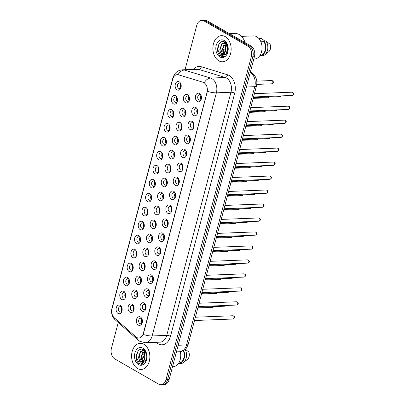 <?xml version="1.0" encoding="UTF-8"?>
<svg xmlns="http://www.w3.org/2000/svg" width="405" height="405" viewBox="0 0 405 405"><rect width="100%" height="100%" fill="white"/><g stroke="black" fill="none" stroke-linecap="round" stroke-linejoin="round"><path stroke-width="0.61" d="M173.421 103.852A4.359 3.043 87.8 0 1 171.634 98.177A4.359 3.043 87.8 0 1 175.552 95.782A4.359 3.043 87.8 0 1 177.415 98.749A4.359 3.043 87.8 0 1 177.491 100.653A4.359 3.043 87.8 0 1 173.421 103.852M177.451 98.952A2.724 1.903 -92.2 0 0 176.322 97.251A2.724 1.903 -92.2 0 0 175.547 97.048A2.724 1.903 -92.2 0 0 173.775 99.286A2.724 1.903 -92.2 0 0 174.99 102.293A2.724 1.903 -92.2 0 0 175.76 102.495A2.724 1.903 -92.2 0 0 177.511 100.45M169.73 117.825A4.359 3.043 87.8 0 1 167.943 112.15A4.359 3.043 87.8 0 1 171.862 109.755A4.359 3.043 87.8 0 1 173.725 112.722A4.359 3.043 87.8 0 1 173.801 114.625A4.359 3.043 87.8 0 1 169.73 117.825M173.76 112.919A2.724 1.903 -92.2 0 0 172.631 111.223A2.724 1.903 -92.2 0 0 171.857 111.021A2.724 1.903 -92.2 0 0 170.08 113.258A2.724 1.903 -92.2 0 0 171.3 116.265A2.724 1.903 -92.2 0 0 172.069 116.463A2.724 1.903 -92.2 0 0 173.821 114.423M166.04 131.797A4.359 3.043 87.8 0 1 164.248 126.122A4.359 3.043 87.8 0 1 168.171 123.727A4.359 3.043 87.8 0 1 170.034 126.694A4.359 3.043 87.8 0 1 170.11 128.598A4.359 3.043 87.8 0 1 166.04 131.797M170.07 126.892A2.724 1.903 -92.2 0 0 168.941 125.196A2.724 1.903 -92.2 0 0 168.166 124.993A2.724 1.903 -92.2 0 0 166.389 127.231A2.724 1.903 -92.2 0 0 167.604 130.238A2.724 1.903 -92.2 0 0 168.379 130.435A2.724 1.903 -92.2 0 0 170.13 128.395M162.344 145.77A4.359 3.043 87.8 0 1 160.557 140.095A4.359 3.043 87.8 0 1 164.481 137.7A4.359 3.043 87.8 0 1 166.344 140.667A4.359 3.043 87.8 0 1 166.42 142.57A4.359 3.043 87.8 0 1 162.344 145.77M166.379 140.864A2.724 1.903 -92.2 0 0 165.245 139.163A2.724 1.903 -92.2 0 0 164.476 138.966A2.724 1.903 -92.2 0 0 162.699 141.203A2.724 1.903 -92.2 0 0 163.914 144.21A2.724 1.903 -92.2 0 0 164.688 144.408A2.724 1.903 -92.2 0 0 166.44 142.368M158.654 159.742A4.359 3.043 87.8 0 1 156.867 154.062A4.359 3.043 87.8 0 1 160.785 151.667A4.359 3.043 87.8 0 1 162.653 154.639A4.359 3.043 87.8 0 1 162.724 156.538A4.359 3.043 87.8 0 1 158.654 159.742M162.689 154.837A2.724 1.903 -92.2 0 0 161.554 153.136A2.724 1.903 -92.2 0 0 160.785 152.938A2.724 1.903 -92.2 0 0 159.008 155.176A2.724 1.903 -92.2 0 0 160.223 158.183A2.724 1.903 -92.2 0 0 160.998 158.38A2.724 1.903 -92.2 0 0 162.744 156.34M154.963 173.715A4.359 3.043 87.8 0 1 153.176 168.035A4.359 3.043 87.8 0 1 157.094 165.64A4.359 3.043 87.8 0 1 158.957 168.612A4.359 3.043 87.8 0 1 159.033 170.51A4.359 3.043 87.8 0 1 154.963 173.715M158.993 168.809A2.724 1.903 -92.2 0 0 157.864 167.108A2.724 1.903 -92.2 0 0 157.089 166.911A2.724 1.903 -92.2 0 0 155.317 169.143A2.724 1.903 -92.2 0 0 156.532 172.155A2.724 1.903 -92.2 0 0 157.302 172.353A2.724 1.903 -92.2 0 0 159.054 170.313M151.273 187.682A4.359 3.043 87.8 0 1 149.485 182.007A4.359 3.043 87.8 0 1 153.404 179.612A4.359 3.043 87.8 0 1 155.267 182.579A4.359 3.043 87.8 0 1 155.343 184.483A4.359 3.043 87.8 0 1 151.273 187.682M155.302 182.782A2.724 1.903 -92.2 0 0 154.173 181.081A2.724 1.903 -92.2 0 0 153.399 180.883A2.724 1.903 -92.2 0 0 151.622 183.116A2.724 1.903 -92.2 0 0 152.842 186.123A2.724 1.903 -92.2 0 0 153.611 186.325A2.724 1.903 -92.2 0 0 155.363 184.28M147.582 201.655A4.359 3.043 87.8 0 1 145.795 195.98A4.359 3.043 87.8 0 1 149.713 193.585A4.359 3.043 87.8 0 1 151.576 196.552A4.359 3.043 87.8 0 1 151.652 198.455A4.359 3.043 87.8 0 1 147.582 201.655M151.612 196.754A2.724 1.903 -92.2 0 0 150.483 195.053A2.724 1.903 -92.2 0 0 149.708 194.856A2.724 1.903 -92.2 0 0 147.931 197.088A2.724 1.903 -92.2 0 0 149.146 200.095A2.724 1.903 -92.2 0 0 149.921 200.298A2.724 1.903 -92.2 0 0 151.673 198.253M143.886 215.627A4.359 3.043 87.8 0 1 142.099 209.952A4.359 3.043 87.8 0 1 146.023 207.557A4.359 3.043 87.8 0 1 147.886 210.524A4.359 3.043 87.8 0 1 147.962 212.428A4.359 3.043 87.8 0 1 143.886 215.627M147.921 210.727A2.724 1.903 -92.2 0 0 146.787 209.026A2.724 1.903 -92.2 0 0 146.018 208.823A2.724 1.903 -92.2 0 0 144.241 211.061A2.724 1.903 -92.2 0 0 145.456 214.068A2.724 1.903 -92.2 0 0 146.23 214.27A2.724 1.903 -92.2 0 0 147.982 212.225M140.196 229.6A4.359 3.043 87.8 0 1 138.409 223.924A4.359 3.043 87.8 0 1 142.327 221.53A4.359 3.043 87.8 0 1 144.195 224.497A4.359 3.043 87.8 0 1 144.266 226.4A4.359 3.043 87.8 0 1 140.196 229.6M144.231 224.694A2.724 1.903 -92.2 0 0 143.097 222.998A2.724 1.903 -92.2 0 0 142.327 222.796A2.724 1.903 -92.2 0 0 140.55 225.033A2.724 1.903 -92.2 0 0 141.765 228.04A2.724 1.903 -92.2 0 0 142.54 228.238A2.724 1.903 -92.2 0 0 144.286 226.198M136.505 243.572A4.359 3.043 87.8 0 1 134.718 237.897A4.359 3.043 87.8 0 1 138.637 235.502A4.359 3.043 87.8 0 1 140.5 238.469A4.359 3.043 87.8 0 1 140.576 240.373A4.359 3.043 87.8 0 1 136.505 243.572M140.54 238.666A2.724 1.903 -92.2 0 0 139.406 236.971A2.724 1.903 -92.2 0 0 138.631 236.768A2.724 1.903 -92.2 0 0 136.86 239.006A2.724 1.903 -92.2 0 0 138.075 242.013A2.724 1.903 -92.2 0 0 138.849 242.21A2.724 1.903 -92.2 0 0 140.596 240.17M132.815 257.545A4.359 3.043 87.8 0 1 131.028 251.869A4.359 3.043 87.8 0 1 134.946 249.475A4.359 3.043 87.8 0 1 136.809 252.442A4.359 3.043 87.8 0 1 136.885 254.345A4.359 3.043 87.8 0 1 132.815 257.545M136.844 252.639A2.724 1.903 -92.2 0 0 135.715 250.938A2.724 1.903 -92.2 0 0 134.941 250.741A2.724 1.903 -92.2 0 0 133.164 252.978A2.724 1.903 -92.2 0 0 134.384 255.985A2.724 1.903 -92.2 0 0 135.154 256.183A2.724 1.903 -92.2 0 0 136.905 254.143M129.124 271.517A4.359 3.043 87.8 0 1 127.337 265.837A4.359 3.043 87.8 0 1 131.255 263.442A4.359 3.043 87.8 0 1 133.118 266.414A4.359 3.043 87.8 0 1 133.194 268.312A4.359 3.043 87.8 0 1 129.124 271.517M133.154 266.611A2.724 1.903 -92.2 0 0 132.025 264.91A2.724 1.903 -92.2 0 0 131.25 264.713A2.724 1.903 -92.2 0 0 129.473 266.951A2.724 1.903 -92.2 0 0 130.688 269.958A2.724 1.903 -92.2 0 0 131.463 270.155A2.724 1.903 -92.2 0 0 133.215 268.115M125.428 285.49A4.359 3.043 87.8 0 1 123.641 279.809A4.359 3.043 87.8 0 1 127.565 277.415A4.359 3.043 87.8 0 1 129.428 280.387A4.359 3.043 87.8 0 1 129.504 282.285A4.359 3.043 87.8 0 1 125.428 285.49M129.463 280.584A2.724 1.903 -92.2 0 0 128.334 278.883A2.724 1.903 -92.2 0 0 127.56 278.686A2.724 1.903 -92.2 0 0 125.783 280.918A2.724 1.903 -92.2 0 0 126.998 283.93A2.724 1.903 -92.2 0 0 127.772 284.128A2.724 1.903 -92.2 0 0 129.524 282.088M121.738 299.457A4.359 3.043 87.8 0 1 119.951 293.782A4.359 3.043 87.8 0 1 123.869 291.387A4.359 3.043 87.8 0 1 125.737 294.354A4.359 3.043 87.8 0 1 125.808 296.257A4.359 3.043 87.8 0 1 121.738 299.457M125.773 294.557A2.724 1.903 -92.2 0 0 124.639 292.856A2.724 1.903 -92.2 0 0 123.869 292.658A2.724 1.903 -92.2 0 0 122.092 294.891A2.724 1.903 -92.2 0 0 123.307 297.898A2.724 1.903 -92.2 0 0 124.082 298.1A2.724 1.903 -92.2 0 0 125.828 296.055M118.047 313.429A4.359 3.043 87.8 0 1 116.26 307.754A4.359 3.043 87.8 0 1 120.179 305.36A4.359 3.043 87.8 0 1 122.047 308.326A4.359 3.043 87.8 0 1 122.118 310.23A4.359 3.043 87.8 0 1 118.047 313.429M122.082 308.529A2.724 1.903 -92.2 0 0 120.948 306.828A2.724 1.903 -92.2 0 0 120.174 306.631A2.724 1.903 -92.2 0 0 118.402 308.863A2.724 1.903 -92.2 0 0 119.617 311.87A2.724 1.903 -92.2 0 0 120.391 312.073A2.724 1.903 -92.2 0 0 122.138 310.027M177.112 89.88A4.359 3.043 87.8 0 1 175.325 84.205A4.359 3.043 87.8 0 1 179.243 81.81A4.359 3.043 87.8 0 1 181.111 84.777A4.359 3.043 87.8 0 1 181.182 86.68A4.359 3.043 87.8 0 1 177.112 89.88M181.146 84.979A2.724 1.903 -92.2 0 0 180.012 83.278A2.724 1.903 -92.2 0 0 179.238 83.081A2.724 1.903 -92.2 0 0 177.466 85.313A2.724 1.903 -92.2 0 0 178.681 88.32A2.724 1.903 -92.2 0 0 179.456 88.523A2.724 1.903 -92.2 0 0 181.202 86.478M181.703 116.665A4.359 3.043 87.8 0 1 179.916 110.99A4.359 3.043 87.8 0 1 183.835 108.596A4.359 3.043 87.8 0 1 185.703 111.562A4.359 3.043 87.8 0 1 185.773 113.466A4.359 3.043 87.8 0 1 181.703 116.665M185.738 111.76A2.724 1.903 -92.2 0 0 184.604 110.064A2.724 1.903 -92.2 0 0 183.835 109.861A2.724 1.903 -92.2 0 0 182.058 112.099A2.724 1.903 -92.2 0 0 183.273 115.106A2.724 1.903 -92.2 0 0 184.047 115.303A2.724 1.903 -92.2 0 0 185.794 113.263M178.013 130.638A4.359 3.043 87.8 0 1 176.226 124.963A4.359 3.043 87.8 0 1 180.144 122.568A4.359 3.043 87.8 0 1 182.007 125.535A4.359 3.043 87.8 0 1 182.083 127.438A4.359 3.043 87.8 0 1 178.013 130.638M182.048 125.732A2.724 1.903 -92.2 0 0 180.913 124.031A2.724 1.903 -92.2 0 0 180.139 123.834A2.724 1.903 -92.2 0 0 178.367 126.071A2.724 1.903 -92.2 0 0 179.582 129.079A2.724 1.903 -92.2 0 0 180.357 129.276A2.724 1.903 -92.2 0 0 182.103 127.236M174.322 144.61A4.359 3.043 87.8 0 1 172.535 138.93A4.359 3.043 87.8 0 1 176.453 136.536A4.359 3.043 87.8 0 1 178.316 139.507A4.359 3.043 87.8 0 1 178.392 141.406A4.359 3.043 87.8 0 1 174.322 144.61M178.352 139.705A2.724 1.903 -92.2 0 0 177.223 138.004A2.724 1.903 -92.2 0 0 176.448 137.806A2.724 1.903 -92.2 0 0 174.671 140.044A2.724 1.903 -92.2 0 0 175.891 143.051A2.724 1.903 -92.2 0 0 176.661 143.248A2.724 1.903 -92.2 0 0 178.413 141.208M170.632 158.583A4.359 3.043 87.8 0 1 168.844 152.903A4.359 3.043 87.8 0 1 172.763 150.508A4.359 3.043 87.8 0 1 174.626 153.48A4.359 3.043 87.8 0 1 174.702 155.378A4.359 3.043 87.8 0 1 170.632 158.583M174.661 153.677A2.724 1.903 -92.2 0 0 173.532 151.976A2.724 1.903 -92.2 0 0 172.758 151.779A2.724 1.903 -92.2 0 0 170.981 154.011A2.724 1.903 -92.2 0 0 172.196 157.024A2.724 1.903 -92.2 0 0 172.97 157.221A2.724 1.903 -92.2 0 0 174.722 155.181M166.936 172.55A4.359 3.043 87.8 0 1 165.149 166.875A4.359 3.043 87.8 0 1 169.072 164.481A4.359 3.043 87.8 0 1 170.935 167.447A4.359 3.043 87.8 0 1 171.011 169.351A4.359 3.043 87.8 0 1 166.936 172.55M170.971 167.65A2.724 1.903 -92.2 0 0 169.842 165.949A2.724 1.903 -92.2 0 0 169.067 165.751A2.724 1.903 -92.2 0 0 167.29 167.984A2.724 1.903 -92.2 0 0 168.505 170.991A2.724 1.903 -92.2 0 0 169.28 171.194A2.724 1.903 -92.2 0 0 171.031 169.148M163.245 186.523A4.359 3.043 87.8 0 1 161.458 180.848A4.359 3.043 87.8 0 1 165.377 178.453A4.359 3.043 87.8 0 1 167.245 181.42A4.359 3.043 87.8 0 1 167.316 183.323A4.359 3.043 87.8 0 1 163.245 186.523M167.28 181.622A2.724 1.903 -92.2 0 0 166.146 179.921A2.724 1.903 -92.2 0 0 165.377 179.724A2.724 1.903 -92.2 0 0 163.6 181.956A2.724 1.903 -92.2 0 0 164.815 184.964A2.724 1.903 -92.2 0 0 165.589 185.166A2.724 1.903 -92.2 0 0 167.336 183.121M159.555 200.495A4.359 3.043 87.8 0 1 157.768 194.82A4.359 3.043 87.8 0 1 161.686 192.426A4.359 3.043 87.8 0 1 163.554 195.392A4.359 3.043 87.8 0 1 163.625 197.296A4.359 3.043 87.8 0 1 159.555 200.495M163.59 195.595A2.724 1.903 -92.2 0 0 162.456 193.894A2.724 1.903 -92.2 0 0 161.681 193.691A2.724 1.903 -92.2 0 0 159.909 195.929A2.724 1.903 -92.2 0 0 161.124 198.936A2.724 1.903 -92.2 0 0 161.899 199.138A2.724 1.903 -92.2 0 0 163.645 197.093M155.864 214.468A4.359 3.043 87.8 0 1 154.077 208.793A4.359 3.043 87.8 0 1 157.996 206.398A4.359 3.043 87.8 0 1 159.859 209.365A4.359 3.043 87.8 0 1 159.935 211.268A4.359 3.043 87.8 0 1 155.864 214.468M159.894 209.562A2.724 1.903 -92.2 0 0 158.765 207.866A2.724 1.903 -92.2 0 0 157.99 207.664A2.724 1.903 -92.2 0 0 156.219 209.901A2.724 1.903 -92.2 0 0 157.434 212.909A2.724 1.903 -92.2 0 0 158.203 213.106A2.724 1.903 -92.2 0 0 159.955 211.066M152.174 228.44A4.359 3.043 87.8 0 1 150.387 222.765A4.359 3.043 87.8 0 1 154.305 220.371A4.359 3.043 87.8 0 1 156.168 223.337A4.359 3.043 87.8 0 1 156.244 225.241A4.359 3.043 87.8 0 1 152.174 228.44M156.203 223.535A2.724 1.903 -92.2 0 0 155.075 221.839A2.724 1.903 -92.2 0 0 154.3 221.636A2.724 1.903 -92.2 0 0 152.523 223.874A2.724 1.903 -92.2 0 0 153.743 226.881A2.724 1.903 -92.2 0 0 154.513 227.078A2.724 1.903 -92.2 0 0 156.264 225.038M148.478 242.413A4.359 3.043 87.8 0 1 146.691 236.738A4.359 3.043 87.8 0 1 150.614 234.343A4.359 3.043 87.8 0 1 152.477 237.31A4.359 3.043 87.8 0 1 152.553 239.213A4.359 3.043 87.8 0 1 148.478 242.413M152.513 237.507A2.724 1.903 -92.2 0 0 151.384 235.806A2.724 1.903 -92.2 0 0 150.609 235.609A2.724 1.903 -92.2 0 0 148.832 237.846A2.724 1.903 -92.2 0 0 150.047 240.853A2.724 1.903 -92.2 0 0 150.822 241.051A2.724 1.903 -92.2 0 0 152.574 239.011M144.787 256.385A4.359 3.043 87.8 0 1 143 250.705A4.359 3.043 87.8 0 1 146.919 248.311A4.359 3.043 87.8 0 1 148.787 251.282A4.359 3.043 87.8 0 1 148.863 253.181A4.359 3.043 87.8 0 1 144.787 256.385M148.822 251.48A2.724 1.903 -92.2 0 0 147.688 249.779A2.724 1.903 -92.2 0 0 146.919 249.581A2.724 1.903 -92.2 0 0 145.142 251.819A2.724 1.903 -92.2 0 0 146.357 254.826A2.724 1.903 -92.2 0 0 147.131 255.023A2.724 1.903 -92.2 0 0 148.878 252.983M141.097 270.358A4.359 3.043 87.8 0 1 139.31 264.678A4.359 3.043 87.8 0 1 143.228 262.283A4.359 3.043 87.8 0 1 145.096 265.255A4.359 3.043 87.8 0 1 145.167 267.153A4.359 3.043 87.8 0 1 141.097 270.358M145.132 265.452A2.724 1.903 -92.2 0 0 143.998 263.751A2.724 1.903 -92.2 0 0 143.223 263.554A2.724 1.903 -92.2 0 0 141.451 265.786A2.724 1.903 -92.2 0 0 142.666 268.798A2.724 1.903 -92.2 0 0 143.441 268.996A2.724 1.903 -92.2 0 0 145.187 266.956M137.406 284.325A4.359 3.043 87.8 0 1 135.619 278.65A4.359 3.043 87.8 0 1 139.538 276.256A4.359 3.043 87.8 0 1 141.401 279.222A4.359 3.043 87.8 0 1 141.477 281.126A4.359 3.043 87.8 0 1 137.406 284.325M141.436 279.425A2.724 1.903 -92.2 0 0 140.307 277.724A2.724 1.903 -92.2 0 0 139.533 277.526A2.724 1.903 -92.2 0 0 137.761 279.759A2.724 1.903 -92.2 0 0 138.976 282.766A2.724 1.903 -92.2 0 0 139.745 282.968A2.724 1.903 -92.2 0 0 141.497 280.923M133.716 298.298A4.359 3.043 87.8 0 1 131.929 292.623A4.359 3.043 87.8 0 1 135.847 290.228A4.359 3.043 87.8 0 1 137.71 293.195A4.359 3.043 87.8 0 1 137.786 295.098A4.359 3.043 87.8 0 1 133.716 298.298M137.746 293.397A2.724 1.903 -92.2 0 0 136.617 291.696A2.724 1.903 -92.2 0 0 135.842 291.499A2.724 1.903 -92.2 0 0 134.065 293.731A2.724 1.903 -92.2 0 0 135.285 296.738A2.724 1.903 -92.2 0 0 136.055 296.941A2.724 1.903 -92.2 0 0 137.806 294.896M130.025 312.27A4.359 3.043 87.8 0 1 128.238 306.595A4.359 3.043 87.8 0 1 132.157 304.201A4.359 3.043 87.8 0 1 134.02 307.167A4.359 3.043 87.8 0 1 134.095 309.071A4.359 3.043 87.8 0 1 130.025 312.27M134.055 307.37A2.724 1.903 -92.2 0 0 132.926 305.669A2.724 1.903 -92.2 0 0 132.151 305.466A2.724 1.903 -92.2 0 0 130.375 307.704A2.724 1.903 -92.2 0 0 131.59 310.711A2.724 1.903 -92.2 0 0 132.364 310.913A2.724 1.903 -92.2 0 0 134.116 308.868M185.394 102.693A4.359 3.043 87.8 0 1 183.607 97.018A4.359 3.043 87.8 0 1 187.53 94.623A4.359 3.043 87.8 0 1 189.393 97.59A4.359 3.043 87.8 0 1 189.469 99.493A4.359 3.043 87.8 0 1 185.394 102.693M189.429 97.787A2.724 1.903 -92.2 0 0 188.295 96.091A2.724 1.903 -92.2 0 0 187.525 95.889A2.724 1.903 -92.2 0 0 185.748 98.126A2.724 1.903 -92.2 0 0 186.963 101.134A2.724 1.903 -92.2 0 0 187.738 101.331A2.724 1.903 -92.2 0 0 189.489 99.291M193.681 115.506A4.359 3.043 87.8 0 1 191.894 109.831A4.359 3.043 87.8 0 1 195.812 107.436A4.359 3.043 87.8 0 1 197.675 110.403A4.359 3.043 87.8 0 1 197.751 112.306A4.359 3.043 87.8 0 1 193.681 115.506M197.711 110.6A2.724 1.903 -92.2 0 0 196.582 108.899A2.724 1.903 -92.2 0 0 195.807 108.702A2.724 1.903 -92.2 0 0 194.03 110.94A2.724 1.903 -92.2 0 0 195.25 113.947A2.724 1.903 -92.2 0 0 196.02 114.144A2.724 1.903 -92.2 0 0 197.772 112.104M189.991 129.478A4.359 3.043 87.8 0 1 188.198 123.798A4.359 3.043 87.8 0 1 192.122 121.404A4.359 3.043 87.8 0 1 193.985 124.376A4.359 3.043 87.8 0 1 194.061 126.274A4.359 3.043 87.8 0 1 189.991 129.478M194.02 124.573A2.724 1.903 -92.2 0 0 192.891 122.872A2.724 1.903 -92.2 0 0 192.117 122.674A2.724 1.903 -92.2 0 0 190.34 124.912A2.724 1.903 -92.2 0 0 191.555 127.919A2.724 1.903 -92.2 0 0 192.329 128.117A2.724 1.903 -92.2 0 0 194.081 126.076M186.295 143.451A4.359 3.043 87.8 0 1 184.508 137.771A4.359 3.043 87.8 0 1 188.431 135.376A4.359 3.043 87.8 0 1 190.294 138.348A4.359 3.043 87.8 0 1 190.37 140.246A4.359 3.043 87.8 0 1 186.295 143.451M190.33 138.545A2.724 1.903 -92.2 0 0 189.196 136.844A2.724 1.903 -92.2 0 0 188.426 136.647A2.724 1.903 -92.2 0 0 186.649 138.88A2.724 1.903 -92.2 0 0 187.864 141.892A2.724 1.903 -92.2 0 0 188.639 142.089A2.724 1.903 -92.2 0 0 190.385 140.049M182.604 157.418A4.359 3.043 87.8 0 1 180.817 151.743A4.359 3.043 87.8 0 1 184.736 149.349A4.359 3.043 87.8 0 1 186.604 152.315A4.359 3.043 87.8 0 1 186.675 154.219A4.359 3.043 87.8 0 1 182.604 157.418M186.639 152.518A2.724 1.903 -92.2 0 0 185.505 150.817A2.724 1.903 -92.2 0 0 184.736 150.619A2.724 1.903 -92.2 0 0 182.959 152.852A2.724 1.903 -92.2 0 0 184.174 155.859A2.724 1.903 -92.2 0 0 184.948 156.062A2.724 1.903 -92.2 0 0 186.695 154.016M178.914 171.391A4.359 3.043 87.8 0 1 177.127 165.716A4.359 3.043 87.8 0 1 181.045 163.321A4.359 3.043 87.8 0 1 182.908 166.288A4.359 3.043 87.8 0 1 182.984 168.191A4.359 3.043 87.8 0 1 178.914 171.391M182.944 166.49A2.724 1.903 -92.2 0 0 181.815 164.789A2.724 1.903 -92.2 0 0 181.04 164.592A2.724 1.903 -92.2 0 0 179.268 166.825A2.724 1.903 -92.2 0 0 180.483 169.832A2.724 1.903 -92.2 0 0 181.253 170.034A2.724 1.903 -92.2 0 0 183.004 167.989M175.223 185.363A4.359 3.043 87.8 0 1 173.436 179.688A4.359 3.043 87.8 0 1 177.355 177.294A4.359 3.043 87.8 0 1 179.218 180.26A4.359 3.043 87.8 0 1 179.293 182.164A4.359 3.043 87.8 0 1 175.223 185.363M179.253 180.463A2.724 1.903 -92.2 0 0 178.124 178.762A2.724 1.903 -92.2 0 0 177.349 178.559A2.724 1.903 -92.2 0 0 175.573 180.797A2.724 1.903 -92.2 0 0 176.793 183.804A2.724 1.903 -92.2 0 0 177.562 184.007A2.724 1.903 -92.2 0 0 179.314 181.961M171.533 199.336A4.359 3.043 87.8 0 1 169.746 193.661A4.359 3.043 87.8 0 1 173.664 191.266A4.359 3.043 87.8 0 1 175.527 194.233A4.359 3.043 87.8 0 1 175.603 196.136A4.359 3.043 87.8 0 1 171.533 199.336M175.562 194.43A2.724 1.903 -92.2 0 0 174.433 192.734A2.724 1.903 -92.2 0 0 173.659 192.532A2.724 1.903 -92.2 0 0 171.882 194.77A2.724 1.903 -92.2 0 0 173.097 197.777A2.724 1.903 -92.2 0 0 173.872 197.979A2.724 1.903 -92.2 0 0 175.623 195.934M167.837 213.308A4.359 3.043 87.8 0 1 166.05 207.633A4.359 3.043 87.8 0 1 169.973 205.239A4.359 3.043 87.8 0 1 171.836 208.205A4.359 3.043 87.8 0 1 171.912 210.109A4.359 3.043 87.8 0 1 167.837 213.308M171.872 208.403A2.724 1.903 -92.2 0 0 170.738 206.707A2.724 1.903 -92.2 0 0 169.968 206.504A2.724 1.903 -92.2 0 0 168.191 208.742A2.724 1.903 -92.2 0 0 169.406 211.749A2.724 1.903 -92.2 0 0 170.181 211.947A2.724 1.903 -92.2 0 0 171.933 209.906M164.147 227.281A4.359 3.043 87.8 0 1 162.359 221.606A4.359 3.043 87.8 0 1 166.278 219.211A4.359 3.043 87.8 0 1 168.146 222.178A4.359 3.043 87.8 0 1 168.217 224.081A4.359 3.043 87.8 0 1 164.147 227.281M168.181 222.375A2.724 1.903 -92.2 0 0 167.047 220.674A2.724 1.903 -92.2 0 0 166.278 220.477A2.724 1.903 -92.2 0 0 164.501 222.715A2.724 1.903 -92.2 0 0 165.716 225.722A2.724 1.903 -92.2 0 0 166.49 225.919A2.724 1.903 -92.2 0 0 168.237 223.879M160.456 241.253A4.359 3.043 87.8 0 1 158.669 235.573A4.359 3.043 87.8 0 1 162.587 233.184A4.359 3.043 87.8 0 1 164.45 236.15A4.359 3.043 87.8 0 1 164.526 238.049A4.359 3.043 87.8 0 1 160.456 241.253M164.491 236.348A2.724 1.903 -92.2 0 0 163.357 234.647A2.724 1.903 -92.2 0 0 162.582 234.449A2.724 1.903 -92.2 0 0 160.81 236.687A2.724 1.903 -92.2 0 0 162.025 239.694A2.724 1.903 -92.2 0 0 162.8 239.892A2.724 1.903 -92.2 0 0 164.546 237.851M156.765 255.226A4.359 3.043 87.8 0 1 154.978 249.546A4.359 3.043 87.8 0 1 158.897 247.151A4.359 3.043 87.8 0 1 160.76 250.123A4.359 3.043 87.8 0 1 160.836 252.021A4.359 3.043 87.8 0 1 156.765 255.226M160.795 250.32A2.724 1.903 -92.2 0 0 159.666 248.619A2.724 1.903 -92.2 0 0 158.892 248.422A2.724 1.903 -92.2 0 0 157.115 250.654A2.724 1.903 -92.2 0 0 158.335 253.667A2.724 1.903 -92.2 0 0 159.104 253.864A2.724 1.903 -92.2 0 0 160.856 251.824M153.075 269.193A4.359 3.043 87.8 0 1 151.288 263.518A4.359 3.043 87.8 0 1 155.206 261.124A4.359 3.043 87.8 0 1 157.069 264.09A4.359 3.043 87.8 0 1 157.145 265.994A4.359 3.043 87.8 0 1 153.075 269.193M157.105 264.293A2.724 1.903 -92.2 0 0 155.976 262.592A2.724 1.903 -92.2 0 0 155.201 262.394A2.724 1.903 -92.2 0 0 153.424 264.627A2.724 1.903 -92.2 0 0 154.639 267.634A2.724 1.903 -92.2 0 0 155.414 267.837A2.724 1.903 -92.2 0 0 157.165 265.791M149.379 283.166A4.359 3.043 87.8 0 1 147.592 277.491A4.359 3.043 87.8 0 1 151.516 275.096A4.359 3.043 87.8 0 1 153.379 278.063A4.359 3.043 87.8 0 1 153.454 279.966A4.359 3.043 87.8 0 1 149.379 283.166M153.414 278.265A2.724 1.903 -92.2 0 0 152.28 276.564A2.724 1.903 -92.2 0 0 151.51 276.367A2.724 1.903 -92.2 0 0 149.734 278.6A2.724 1.903 -92.2 0 0 150.949 281.607A2.724 1.903 -92.2 0 0 151.723 281.809A2.724 1.903 -92.2 0 0 153.475 279.764M145.689 297.138A4.359 3.043 87.8 0 1 143.902 291.463A4.359 3.043 87.8 0 1 147.82 289.069A4.359 3.043 87.8 0 1 149.688 292.035A4.359 3.043 87.8 0 1 149.759 293.939A4.359 3.043 87.8 0 1 145.689 297.138M149.723 292.238A2.724 1.903 -92.2 0 0 148.589 290.537A2.724 1.903 -92.2 0 0 147.82 290.334A2.724 1.903 -92.2 0 0 146.043 292.572A2.724 1.903 -92.2 0 0 147.258 295.579A2.724 1.903 -92.2 0 0 148.033 295.782A2.724 1.903 -92.2 0 0 149.779 293.736M141.998 311.111A4.359 3.043 87.8 0 1 140.211 305.436A4.359 3.043 87.8 0 1 144.129 303.041A4.359 3.043 87.8 0 1 145.997 306.008A4.359 3.043 87.8 0 1 146.068 307.911A4.359 3.043 87.8 0 1 141.998 311.111M146.033 306.205A2.724 1.903 -92.2 0 0 144.899 304.509A2.724 1.903 -92.2 0 0 144.124 304.307A2.724 1.903 -92.2 0 0 142.352 306.544A2.724 1.903 -92.2 0 0 143.567 309.552A2.724 1.903 -92.2 0 0 144.342 309.754A2.724 1.903 -92.2 0 0 146.089 307.709M138.307 325.083A4.359 3.043 87.8 0 1 136.52 319.408A4.359 3.043 87.8 0 1 140.439 317.014A4.359 3.043 87.8 0 1 142.302 319.98A4.359 3.043 87.8 0 1 142.378 321.884A4.359 3.043 87.8 0 1 138.307 325.083M142.337 320.178A2.724 1.903 -92.2 0 0 141.208 318.482A2.724 1.903 -92.2 0 0 140.434 318.279A2.724 1.903 -92.2 0 0 138.657 320.517A2.724 1.903 -92.2 0 0 139.877 323.524A2.724 1.903 -92.2 0 0 140.646 323.722A2.724 1.903 -92.2 0 0 142.398 321.681M197.372 101.534A4.359 3.043 87.8 0 1 195.585 95.858A4.359 3.043 87.8 0 1 199.503 93.464A4.359 3.043 87.8 0 1 201.366 96.43A4.359 3.043 87.8 0 1 201.442 98.334A4.359 3.043 87.8 0 1 197.372 101.534M201.401 96.628A2.724 1.903 -92.2 0 0 200.273 94.932A2.724 1.903 -92.2 0 0 199.498 94.73A2.724 1.903 -92.2 0 0 197.726 96.967A2.724 1.903 -92.2 0 0 198.941 99.974A2.724 1.903 -92.2 0 0 199.711 100.172A2.724 1.903 -92.2 0 0 201.462 98.132M177.091 101.614A2.724 1.903 87.8 0 1 176.944 97.823M173.401 115.587A2.724 1.903 87.8 0 1 173.254 111.795M169.71 129.559A2.724 1.903 87.8 0 1 169.563 125.768M166.02 143.532A2.724 1.903 87.8 0 1 165.868 139.74M162.329 157.505A2.724 1.903 87.8 0 1 162.177 153.708M158.633 171.472A2.724 1.903 87.8 0 1 158.487 167.68M154.943 185.444A2.724 1.903 87.8 0 1 154.796 181.653M151.252 199.417A2.724 1.903 87.8 0 1 151.106 195.625M147.562 213.389A2.724 1.903 87.8 0 1 147.41 209.598M143.871 227.362A2.724 1.903 87.8 0 1 143.719 223.57M140.176 241.334A2.724 1.903 87.8 0 1 140.029 237.543M136.485 255.307A2.724 1.903 87.8 0 1 136.338 251.515M132.794 269.279A2.724 1.903 87.8 0 1 132.648 265.483M129.104 283.247A2.724 1.903 87.8 0 1 128.957 279.455M125.413 297.219A2.724 1.903 87.8 0 1 125.261 293.428M121.723 311.192A2.724 1.903 87.8 0 1 121.571 307.4M180.787 87.642A2.724 1.903 87.8 0 1 180.635 83.85M185.379 114.428A2.724 1.903 87.8 0 1 185.227 110.636M181.683 128.4A2.724 1.903 87.8 0 1 181.536 124.608M177.992 142.373A2.724 1.903 87.8 0 1 177.846 138.576M174.302 156.34A2.724 1.903 87.8 0 1 174.155 152.548M170.611 170.313A2.724 1.903 87.8 0 1 170.465 166.521M166.921 184.285A2.724 1.903 87.8 0 1 166.769 180.493M163.23 198.258A2.724 1.903 87.8 0 1 163.078 194.466M159.535 212.23A2.724 1.903 87.8 0 1 159.388 208.438M155.844 226.203A2.724 1.903 87.8 0 1 155.697 222.411M152.153 240.175A2.724 1.903 87.8 0 1 152.007 236.383M148.463 254.148A2.724 1.903 87.8 0 1 148.311 250.351M144.772 268.115A2.724 1.903 87.8 0 1 144.62 264.323M141.077 282.088A2.724 1.903 87.8 0 1 140.93 278.296M137.386 296.06A2.724 1.903 87.8 0 1 137.239 292.268M133.696 310.033A2.724 1.903 87.8 0 1 133.549 306.241M189.069 100.455A2.724 1.903 87.8 0 1 188.917 96.663M197.351 113.268A2.724 1.903 87.8 0 1 197.205 109.477M193.661 127.241A2.724 1.903 87.8 0 1 193.514 123.444M189.97 141.208A2.724 1.903 87.8 0 1 189.818 137.416M186.28 155.181A2.724 1.903 87.8 0 1 186.128 151.389M182.584 169.153A2.724 1.903 87.8 0 1 182.437 165.361M178.894 183.126A2.724 1.903 87.8 0 1 178.747 179.334M175.203 197.098A2.724 1.903 87.8 0 1 175.056 193.306M171.512 211.071A2.724 1.903 87.8 0 1 171.361 207.279M167.822 225.043A2.724 1.903 87.8 0 1 167.67 221.251M164.126 239.016A2.724 1.903 87.8 0 1 163.979 235.219M160.436 252.983A2.724 1.903 87.8 0 1 160.289 249.191M156.745 266.956A2.724 1.903 87.8 0 1 156.598 263.164M153.055 280.928A2.724 1.903 87.8 0 1 152.908 277.136M149.364 294.901A2.724 1.903 87.8 0 1 149.212 291.109M145.668 308.873A2.724 1.903 87.8 0 1 145.522 305.081M141.978 322.846A2.724 1.903 87.8 0 1 141.831 319.054M201.042 99.296A2.724 1.903 87.8 0 1 200.895 95.504M203.153 82.377A7.356 5.138 87.8 0 1 204.019 82.752A7.356 5.138 87.8 0 1 207.036 92.33L143.329 333.436A7.356 5.138 87.8 0 1 138.804 338.013A7.356 5.138 87.8 0 1 135.908 336.889L114.251 317.773A7.356 5.138 87.8 0 1 112.043 308.782L172.692 79.238A7.356 5.138 87.8 0 1 177.218 74.662A7.356 5.138 87.8 0 1 178.443 74.824L203.437 82.367L204.869 83.233M225.215 36.612A13.071 9.133 -92.2 0 0 221.505 35.655A13.071 9.133 -92.2 0 0 212.984 46.388A13.071 9.133 -92.2 0 0 218.816 60.826A13.071 9.133 -92.2 0 0 222.527 61.783A13.071 9.133 -92.2 0 0 231.052 51.05A13.071 9.133 -92.2 0 0 225.215 36.612A13.071 9.133 -92.2 0 0 221.505 35.655A13.071 9.133 -92.2 0 0 212.984 46.388A13.071 9.133 -92.2 0 0 218.816 60.826A13.071 9.133 -92.2 0 0 222.527 61.783A13.071 9.133 -92.2 0 0 231.052 51.05A13.071 9.133 -92.2 0 0 225.215 36.612M143.922 344.296A13.071 9.133 -92.2 0 0 140.211 343.339A13.071 9.133 -92.2 0 0 131.691 354.071A13.071 9.133 -92.2 0 0 137.523 368.509A13.071 9.133 -92.2 0 0 141.234 369.466A13.071 9.133 -92.2 0 0 149.759 358.734A13.071 9.133 -92.2 0 0 143.922 344.296A13.071 9.133 -92.2 0 0 140.211 343.339A13.071 9.133 -92.2 0 0 131.691 354.071A13.071 9.133 -92.2 0 0 137.523 368.509A13.071 9.133 -92.2 0 0 141.234 369.466A13.071 9.133 -92.2 0 0 149.759 358.734A13.071 9.133 -92.2 0 0 143.922 344.296M172.96 78.393A9.533 2.744 14.8 0 1 172.894 77.76L174.337 74.525L175.608 72.941C177.517 71.017 179.84 69.979 182.579 69.822A10.894 7.609 87.8 0 1 184.391 70.06L210.62 78.079A10.894 7.609 87.8 0 1 211.901 78.641A10.894 7.609 87.8 0 1 216.371 92.831A9.533 2.744 -165.2 0 1 207.406 91.287L143.522 333.426L143.167 334.408L139.73 337.861M204.242 82.736L204.252 82.742A9.533 6.627 107 0 1 210.62 78.079L225.231 77.507L199.002 69.488A10.894 7.609 -92.2 0 0 197.184 69.25L182.579 69.822M201.761 20.372L204.879 20.25A8.171 5.705 -92.2 0 1 207.198 20.847L251.065 46.079A8.171 5.705 -92.2 0 1 254.416 56.725L169.128 379.541A8.171 5.705 -92.2 0 1 164.096 384.628L162.537 384.689A8.171 5.705 -92.2 0 0 167.569 379.601L252.862 56.786A8.171 5.705 -92.2 0 0 249.51 46.145L205.639 20.908A8.171 5.705 -92.2 0 0 203.32 20.311A8.171 5.705 -92.2 0 1 205.639 20.908L249.51 46.145A8.171 5.705 -92.2 0 1 252.862 56.786L167.569 379.601A8.171 5.705 -92.2 0 1 162.537 384.689L160.977 384.75A8.171 5.705 -92.2 0 0 166.01 379.662L251.302 56.847A8.171 5.705 -92.2 0 0 247.951 46.205L204.079 20.969A8.171 5.705 -92.2 0 0 201.761 20.372A8.171 5.705 -92.2 0 0 196.729 25.459L185.034 69.726M193.433 69.397A13.618 9.512 87.8 0 1 201.295 66.749A2.724 1.893 -73 0 1 199.002 69.488L184.391 70.06A9.533 6.627 107 0 0 178.038 74.672L203.437 82.367M118.245 322.522L111.441 348.275A8.171 5.705 -92.2 0 0 114.792 358.921L158.659 384.153A8.171 5.705 -92.2 0 0 160.977 384.75M201.3 96.279L200.551 96.309M201.432 96.83L201.037 96.846A2.997 2.091 -92.2 0 0 201.305 98.749M201.037 96.846L200.47 96.699M189.322 97.438L188.578 97.468M189.459 97.99L189.059 98.005A2.997 2.091 -92.2 0 0 189.327 99.913M189.059 98.005L188.497 97.858M181.172 85.177L180.777 85.192A2.997 2.091 -92.2 0 0 181.045 87.1M180.777 85.192L180.21 85.05M181.04 84.625L180.296 84.655M197.61 110.251L196.86 110.281M197.741 110.803L197.341 110.818A2.997 2.091 -92.2 0 0 197.615 112.722M197.341 110.818L196.779 110.671M193.914 124.224L193.17 124.249M194.051 124.775L193.651 124.791A2.997 2.091 -92.2 0 0 193.919 126.694M193.651 124.791L193.089 124.644M190.223 138.196L189.479 138.221M190.36 138.748L189.96 138.763A2.997 2.091 -92.2 0 0 190.228 140.667M189.96 138.763L189.398 138.616M186.533 152.164L185.789 152.194M186.665 152.72L186.27 152.736A2.997 2.091 -92.2 0 0 186.538 154.639M186.27 152.736L185.703 152.589M185.632 111.41L184.888 111.441M185.768 111.962L185.369 111.977A2.997 2.091 -92.2 0 0 185.637 113.881M185.369 111.977L184.807 111.831M181.941 125.383L181.192 125.413M182.073 125.935L181.678 125.95A2.997 2.091 -92.2 0 0 181.946 127.853M181.678 125.95L181.111 125.803M178.251 139.355L177.501 139.381M178.382 139.907L177.987 139.922A2.997 2.091 -92.2 0 0 178.256 141.826M177.987 139.922L177.42 139.776M245.05 42.621A14.707 10.272 -92.2 0 0 239.249 34.567A14.707 10.272 -92.2 0 0 235.077 33.488L229.549 33.706M253.803 59.059L254.416 59.034A11.578 8.085 -92.2 0 0 261.959 49.532A11.578 8.085 -92.2 0 0 256.795 36.749A11.578 8.085 -92.2 0 0 253.51 35.898L241.532 36.369M227.792 51.663L227.276 49.187L227.762 45.831M228.086 50.61L228.061 46.945M226.547 53.698L224.8 49.288L226.633 43.664M226.861 53.349L225.423 49.385L226.906 44.054M225.266 54.559L224.653 54.26L222.33 49.385L224.248 43.664L225.691 42.657M225.271 54.235L222.942 48.575L225.894 42.839M225.139 42.434L221.773 43.76L219.854 49.481L220.239 51.582L222.456 54.346L224.208 54.796L226.025 54.128L227.995 51.01M224.522 42.459L225.59 42.576M222.77 51.658L224.304 54.791L222.801 54.331L220.472 48.489L221.859 44.378L224.486 42.525M228.045 46.843L225.099 42.226C218.766 38.019 214.579 52.205 220.36 55.946L222.942 56.72L224.638 56.27L221.576 55.222L220.239 51.582M224.188 40.495A8.88 6.202 -92.2 0 0 216.204 45.375A8.88 6.202 -92.2 0 0 219.844 56.943A8.88 6.202 -92.2 0 0 228.142 50.422A8.88 6.202 -92.2 0 0 227.99 46.545A8.88 6.202 -92.2 0 0 224.188 40.495M259.362 39.077L259.539 38.526A8.718 6.085 -92.2 0 0 259.463 38.531A8.718 6.085 -92.2 0 0 258.962 38.576M259.539 38.526L261.488 38.45A8.718 6.085 -92.2 0 0 261.412 38.455A8.718 6.085 -92.2 0 0 261.336 38.455M261.488 38.45L264.845 41.057M260.005 55.404L260.218 55.399A8.171 5.705 -92.2 0 0 265.154 50.316A8.171 5.705 -92.2 0 0 263.852 41.644L260.881 41.761M225.403 48.914A14.707 10.272 -92.2 0 0 225.514 50.205M260.223 55.946L262.02 55.875A8.718 6.085 -92.2 0 0 262.096 55.87A8.718 6.085 -92.2 0 0 264.799 54.832L268.717 51.754A5.447 3.807 -92.2 0 0 270.084 44.307L265.943 41.016L263.999 41.092L263.852 41.644M264.799 54.832A8.718 6.085 -92.2 0 0 265.943 41.016M260.218 55.399L260.071 55.951A8.718 6.085 -92.2 0 0 260.147 55.946A8.718 6.085 -92.2 0 0 265.523 50.468A8.718 6.085 -92.2 0 0 263.999 41.092M223.013 56.715L220.948 56.118L217.794 49.764L218.842 44.236M224.593 54.756L223.768 53.465M225.064 46.651L226.329 43.284M172.51 366.743L173.122 366.717A11.578 8.085 -92.2 0 0 180.316 351.687M146.499 359.346L145.982 356.871L146.468 353.514M146.792 358.293L146.767 354.628M145.253 361.382L143.507 356.972L145.339 351.348M145.567 361.032L144.129 357.068L145.613 351.737M143.972 362.242L143.36 361.943L141.036 357.068L142.955 351.348L144.398 350.34M143.977 361.918L141.649 356.258L144.6 350.522M143.846 350.117L140.479 351.449L138.561 357.164L138.945 359.265L141.163 362.029L142.914 362.48L144.732 361.812L146.701 358.693M143.228 350.143L144.296 350.259M141.477 359.341L143.011 362.475L141.507 362.014L139.178 356.172L140.565 352.061L143.193 350.209M146.752 354.527L143.805 349.91C137.472 345.703 133.285 359.888 139.067 363.629L141.649 364.404L143.345 363.953L140.282 362.905L138.945 359.265M142.894 348.178A8.88 6.202 -92.2 0 0 134.911 353.059A8.88 6.202 -92.2 0 0 138.55 364.627A8.88 6.202 -92.2 0 0 146.848 358.106A8.88 6.202 -92.2 0 0 146.696 354.228A8.88 6.202 -92.2 0 0 142.894 348.178M178.711 363.093L178.924 363.082A8.171 5.705 -92.2 0 0 183.344 350.765M144.109 356.597A14.707 10.272 -92.2 0 0 144.22 357.888M178.929 363.629L180.726 363.558A8.718 6.085 -92.2 0 0 180.802 363.553A8.718 6.085 -92.2 0 0 183.506 362.516L187.424 359.438A5.447 3.807 -92.2 0 0 188.791 351.991L185.404 349.257M183.506 362.516A8.718 6.085 -92.2 0 0 185.156 349.49M178.924 363.082L178.777 363.634A8.718 6.085 -92.2 0 0 178.853 363.629A8.718 6.085 -92.2 0 0 183.698 350.568M141.72 364.399L139.654 363.801L136.5 357.448L137.548 351.92M143.299 362.44L142.474 361.149M143.77 354.334L145.036 350.968M182.842 166.136L182.093 166.166M182.974 166.688L182.579 166.708A2.997 2.091 -92.2 0 0 182.847 168.612M182.579 166.708L182.012 166.561M179.152 180.109L178.402 180.139M179.283 180.66L178.883 180.676A2.997 2.091 -92.2 0 0 179.157 182.584M178.883 180.676L178.321 180.534M175.461 194.081L174.712 194.111M175.593 194.633L175.193 194.648A2.997 2.091 -92.2 0 0 175.461 196.557M175.193 194.648L174.631 194.506M174.56 153.328L173.811 153.353M174.692 153.88L174.292 153.895A2.997 2.091 -92.2 0 0 174.565 155.798M174.292 153.895L173.73 153.748M170.864 167.295L170.12 167.326M171.001 167.852L170.601 167.867A2.997 2.091 -92.2 0 0 170.869 169.771M170.601 167.867L170.039 167.721M167.174 181.268L166.43 181.298M167.311 181.82L166.911 181.84A2.997 2.091 -92.2 0 0 167.179 183.743M166.911 181.84L166.349 181.693M171.766 208.054L171.021 208.084M171.902 208.605L171.502 208.621A2.997 2.091 -92.2 0 0 171.771 210.524M171.502 208.621L170.94 208.474M168.075 222.026L167.331 222.056M168.207 222.578L167.812 222.593A2.997 2.091 -92.2 0 0 168.08 224.497M167.812 222.593L167.25 222.446M164.384 235.999L163.635 236.024M164.516 236.55L164.121 236.566A2.997 2.091 -92.2 0 0 164.389 238.469M164.121 236.566L163.554 236.419M160.694 249.971L159.945 249.996M160.826 250.523L160.431 250.538A2.997 2.091 -92.2 0 0 160.699 252.442M160.431 250.538L159.864 250.391M157.003 263.938L156.254 263.969M157.135 264.495L156.735 264.511A2.997 2.091 -92.2 0 0 157.008 266.414M156.735 264.511L156.173 264.364M163.483 195.24L162.739 195.271M163.615 195.792L163.22 195.807A2.997 2.091 -92.2 0 0 163.488 197.716M163.22 195.807L162.653 195.666M159.793 209.213L159.043 209.243M159.924 209.765L159.529 209.78A2.997 2.091 -92.2 0 0 159.798 211.688M159.529 209.78L158.963 209.638M156.102 223.185L155.353 223.216M156.234 223.737L155.834 223.752A2.997 2.091 -92.2 0 0 156.107 225.656M155.834 223.752L155.272 223.606M152.407 237.158L151.662 237.188M152.543 237.71L152.143 237.725A2.997 2.091 -92.2 0 0 152.412 239.628M152.143 237.725L151.581 237.578M148.716 251.13L147.972 251.156M148.853 251.682L148.453 251.697A2.997 2.091 -92.2 0 0 148.721 253.601M148.453 251.697L147.891 251.551M153.308 277.911L152.564 277.941M153.444 278.463L153.044 278.483A2.997 2.091 -92.2 0 0 153.313 280.387M153.044 278.483L152.482 278.336M149.617 291.883L148.873 291.914M149.754 292.435L149.354 292.45A2.997 2.091 -92.2 0 0 149.622 294.359M149.354 292.45L148.792 292.309M145.927 305.856L145.177 305.886M146.058 306.408L145.663 306.423A2.997 2.091 -92.2 0 0 145.932 308.332M145.663 306.423L145.096 306.281M142.236 319.828L141.487 319.859M142.368 320.38L141.973 320.395A2.997 2.091 -92.2 0 0 142.241 322.299M141.973 320.395L141.406 320.249M145.025 265.103L144.281 265.128M145.157 265.655L144.762 265.67A2.997 2.091 -92.2 0 0 145.03 267.573M144.762 265.67L144.195 265.523M141.335 279.07L140.586 279.101M141.466 279.627L141.072 279.642A2.997 2.091 -92.2 0 0 141.34 281.546M141.072 279.642L140.505 279.496M137.644 293.043L136.895 293.073M137.776 293.595L137.376 293.615A2.997 2.091 -92.2 0 0 137.649 295.518M137.376 293.615L136.814 293.468M133.954 307.015L133.204 307.046M134.085 307.567L133.685 307.582A2.997 2.091 -92.2 0 0 133.954 309.491M133.685 307.582L133.123 307.441M177.481 99.149L177.086 99.164A2.997 2.091 -92.2 0 0 177.355 101.073M177.086 99.164L176.519 99.022M177.349 98.597L176.6 98.628M173.791 113.122L173.391 113.137A2.997 2.091 -92.2 0 0 173.664 115.045M173.391 113.137L172.829 112.99M173.659 112.57L172.91 112.6M170.1 127.094L169.7 127.109A2.997 2.091 -92.2 0 0 169.968 129.013M169.7 127.109L169.138 126.962M169.963 126.542L169.219 126.573M166.409 141.067L166.01 141.082A2.997 2.091 -92.2 0 0 166.278 142.985M166.01 141.082L165.448 140.935M166.273 140.515L165.529 140.545M162.714 155.039L162.319 155.054A2.997 2.091 -92.2 0 0 162.587 156.958M162.319 155.054L161.752 154.907M162.582 154.487L161.838 154.513M159.023 169.012L158.628 169.027A2.997 2.091 -92.2 0 0 158.897 170.93M158.628 169.027L158.061 168.88M158.892 168.46L158.142 168.485M155.333 182.984L154.938 182.999A2.997 2.091 -92.2 0 0 155.206 184.903M154.938 182.999L154.371 182.852M155.201 182.427L154.452 182.458M151.642 196.952L151.242 196.967A2.997 2.091 -92.2 0 0 151.51 198.875M151.242 196.967L150.68 196.825M151.51 196.4L150.761 196.43M147.952 210.924L147.552 210.939A2.997 2.091 -92.2 0 0 147.82 212.848M147.552 210.939L146.99 210.797M147.815 210.372L147.071 210.403M144.261 224.897L143.861 224.912A2.997 2.091 -92.2 0 0 144.129 226.82M143.861 224.912L143.299 224.765M144.124 224.345L143.38 224.375M140.565 238.869L140.171 238.884A2.997 2.091 -92.2 0 0 140.439 240.788M140.171 238.884L139.603 238.737M140.434 238.317L139.685 238.348M136.875 252.841L136.48 252.857A2.997 2.091 -92.2 0 0 136.748 254.76M136.48 252.857L135.913 252.71M136.743 252.29L135.994 252.32M133.184 266.814L132.784 266.829A2.997 2.091 -92.2 0 0 133.058 268.733M132.784 266.829L132.222 266.682M133.053 266.262L132.303 266.287M129.494 280.786L129.094 280.802A2.997 2.091 -92.2 0 0 129.362 282.705M129.094 280.802L128.532 280.655M129.357 280.235L128.613 280.26M125.803 294.759L125.403 294.774A2.997 2.091 -92.2 0 0 125.671 296.678M125.403 294.774L124.841 294.627M125.666 294.202L124.922 294.233M122.107 308.726L121.713 308.742A2.997 2.091 -92.2 0 0 121.981 310.65M121.713 308.742L121.146 308.6M121.976 308.175L121.232 308.205M178.443 74.824L178.727 74.814M170.475 336.327A2.724 0.785 14.8 0 0 166.744 335.38L230.977 92.259A10.894 7.609 -92.2 0 0 226.511 78.069A10.894 7.609 -92.2 0 0 225.231 77.507A2.724 1.893 -73 0 0 227.524 74.768A13.618 9.512 87.8 0 1 234.708 93.206L170.475 336.327A13.618 9.512 87.8 0 1 158.228 343.81A13.618 9.512 87.8 0 1 156.73 342.726L156.254 342.311M160.036 342.159A10.894 7.609 -92.2 0 0 166.744 335.38L152.133 335.953A10.894 7.609 87.8 0 1 145.43 342.736L160.036 342.159M143.167 334.408A9.533 2.744 14.8 0 0 152.133 335.953L216.371 92.831L230.977 92.259A2.724 0.785 14.8 0 1 234.708 93.206M111.947 309.182A9.533 2.744 -165.2 0 1 111.907 308.61L172.894 77.76M114.002 317.54A9.533 5.675 131.4 0 0 115.222 319.854C111.537 316.761 110.98 311.187 111.907 308.61M136.956 337.603A9.533 5.675 131.4 0 0 138.211 340.149L115.222 319.854M201.295 66.749L227.524 74.768M166.01 379.662L169.128 379.541M251.302 56.847L254.416 56.725M247.951 46.205L251.065 46.079M204.079 20.969L207.198 20.847M156.877 342.286A2.724 1.62 -48.6 0 1 156.73 342.726M178.18 345.268L186.523 344.938A5.447 1.569 14.8 0 0 188.224 344.28C186.847 347.677 185.698 349.525 184.776 349.814L179.815 351.722A10.894 7.609 -92.2 0 0 186.523 344.938L254.755 86.685A10.894 7.609 -92.2 0 0 250.285 72.495A10.894 7.609 -92.2 0 0 250.255 72.48M246.417 87.014L254.755 86.685A5.447 1.569 14.8 0 0 256.456 86.027L188.224 344.28M292.41 92.315A1.635 1.139 -92.2 0 0 291.944 92.198L292.754 92.396C294.121 93.535 293.893 94.557 292.076 95.464A1.635 1.139 -92.2 0 0 293.139 94.122A1.635 1.139 -92.2 0 0 292.41 92.315M281.343 95.884L280.098 96.623A1.635 1.139 -92.2 0 0 281.004 95.899M271.689 80.544L272.499 80.747C273.861 81.876 273.633 82.898 271.816 83.81A1.635 1.139 -92.2 0 0 272.879 82.468A1.635 1.139 -92.2 0 0 272.15 80.666A1.635 1.139 -92.2 0 0 271.689 80.544L256.78 81.132M288.719 106.287A1.635 1.139 -92.2 0 0 288.254 106.171L289.064 106.368C290.431 107.507 290.203 108.53 288.385 109.436A1.635 1.139 -92.2 0 0 289.448 108.094A1.635 1.139 -92.2 0 0 288.719 106.287M285.029 120.26A1.635 1.139 -92.2 0 0 284.563 120.143L285.373 120.341C286.74 121.48 286.512 122.502 284.69 123.409A1.635 1.139 -92.2 0 0 285.758 122.067A1.635 1.139 -92.2 0 0 285.029 120.26M281.333 134.232A1.635 1.139 -92.2 0 0 280.873 134.111L281.683 134.313C283.049 135.452 282.822 136.47 280.999 137.381A1.635 1.139 -92.2 0 0 282.067 136.04A1.635 1.139 -92.2 0 0 281.333 134.232M277.643 148.205A1.635 1.139 -92.2 0 0 277.182 148.083L277.992 148.286C279.354 149.42 279.131 150.442 277.309 151.348A1.635 1.139 -92.2 0 0 278.372 150.007A1.635 1.139 -92.2 0 0 277.643 148.205M277.648 109.856L276.407 110.595A1.635 1.139 -92.2 0 0 277.314 109.866M273.957 123.829L272.717 124.568A1.635 1.139 -92.2 0 0 273.618 123.839M270.267 137.801L269.026 138.54A1.635 1.139 -92.2 0 0 269.927 137.811M273.952 162.177A1.635 1.139 -92.2 0 0 273.486 162.056L274.296 162.258C275.663 163.392 275.435 164.415 273.618 165.321A1.635 1.139 -92.2 0 0 274.681 163.979A1.635 1.139 -92.2 0 0 273.952 162.177M270.262 176.15A1.635 1.139 -92.2 0 0 269.796 176.028L270.606 176.231C271.973 177.365 271.745 178.387 269.927 179.293A1.635 1.139 -92.2 0 0 270.991 177.952A1.635 1.139 -92.2 0 0 270.262 176.15M266.571 190.122A1.635 1.139 -92.2 0 0 266.105 190.001L266.915 190.198C268.282 191.337 268.054 192.36 266.232 193.266A1.635 1.139 -92.2 0 0 267.3 191.924A1.635 1.139 -92.2 0 0 266.571 190.122M266.576 151.769L265.331 152.513A1.635 1.139 -92.2 0 0 266.237 151.784M262.885 165.741L261.64 166.48A1.635 1.139 -92.2 0 0 262.546 165.756M259.19 179.714L257.95 180.453A1.635 1.139 -92.2 0 0 258.856 179.729M262.88 204.09A1.635 1.139 -92.2 0 0 262.415 203.973L263.225 204.171C264.592 205.31 264.364 206.332 262.541 207.238A1.635 1.139 -92.2 0 0 263.609 205.897A1.635 1.139 -92.2 0 0 262.88 204.09M259.185 218.062A1.635 1.139 -92.2 0 0 258.724 217.946L259.534 218.143C260.896 219.282 260.673 220.305 258.851 221.211A1.635 1.139 -92.2 0 0 259.914 219.869A1.635 1.139 -92.2 0 0 259.185 218.062M255.494 232.035A1.635 1.139 -92.2 0 0 255.034 231.918L255.838 232.116C257.205 233.255 256.978 234.277 255.16 235.183A1.635 1.139 -92.2 0 0 256.223 233.842A1.635 1.139 -92.2 0 0 255.494 232.035M251.804 246.007A1.635 1.139 -92.2 0 0 251.338 245.886L252.148 246.088C253.515 247.227 253.287 248.245 251.47 249.156A1.635 1.139 -92.2 0 0 252.533 247.814A1.635 1.139 -92.2 0 0 251.804 246.007M248.113 259.98A1.635 1.139 -92.2 0 0 247.647 259.858L248.457 260.061C249.824 261.195 249.596 262.217 247.774 263.123A1.635 1.139 -92.2 0 0 248.842 261.782A1.635 1.139 -92.2 0 0 248.113 259.98M255.499 193.686L254.259 194.425A1.635 1.139 -92.2 0 0 255.16 193.701M251.809 207.659L250.568 208.398A1.635 1.139 -92.2 0 0 251.47 207.674M248.118 221.631L246.878 222.37A1.635 1.139 -92.2 0 0 247.779 221.641M244.428 235.604L243.182 236.343A1.635 1.139 -92.2 0 0 244.088 235.614M240.737 249.576L239.492 250.315A1.635 1.139 -92.2 0 0 240.398 249.586M244.423 273.952A1.635 1.139 -92.2 0 0 243.957 273.831L244.767 274.033C246.134 275.167 245.906 276.19 244.083 277.096A1.635 1.139 -92.2 0 0 245.152 275.754A1.635 1.139 -92.2 0 0 244.423 273.952M240.727 287.925A1.635 1.139 -92.2 0 0 240.266 287.803L241.076 288.006C242.438 289.14 242.215 290.162 240.393 291.068A1.635 1.139 -92.2 0 0 241.456 289.727A1.635 1.139 -92.2 0 0 240.727 287.925M237.036 301.897A1.635 1.139 -92.2 0 0 236.576 301.776L237.381 301.973C238.748 303.112 238.52 304.135 236.702 305.041A1.635 1.139 -92.2 0 0 237.765 303.699A1.635 1.139 -92.2 0 0 237.036 301.897M233.346 315.865A1.635 1.139 -92.2 0 0 232.88 315.748L233.69 315.946C235.057 317.085 234.829 318.107 233.012 319.013A1.635 1.139 -92.2 0 0 234.075 317.672A1.635 1.139 -92.2 0 0 233.346 315.865M237.041 263.549L235.801 264.288A1.635 1.139 -92.2 0 0 236.702 263.559M233.351 277.516L232.111 278.255A1.635 1.139 -92.2 0 0 233.012 277.531M229.66 291.489L228.42 292.228A1.635 1.139 -92.2 0 0 229.321 291.504M225.97 305.461L224.724 306.2A1.635 1.139 -92.2 0 0 225.631 305.476M269.365 97.043L268.125 97.782A1.635 1.139 -92.2 0 0 269.026 97.058M265.675 111.016L264.435 111.755A1.635 1.139 -92.2 0 0 265.336 111.031M261.984 124.988L260.739 125.727A1.635 1.139 -92.2 0 0 261.645 124.998M258.294 138.961L257.048 139.7A1.635 1.139 -92.2 0 0 257.955 138.971M254.598 152.933L253.358 153.672A1.635 1.139 -92.2 0 0 254.264 152.943M250.908 166.9L249.667 167.64A1.635 1.139 -92.2 0 0 250.568 166.916M247.217 180.873L245.977 181.612A1.635 1.139 -92.2 0 0 246.878 180.888M243.526 194.845L242.281 195.585A1.635 1.139 -92.2 0 0 243.187 194.861M239.836 208.818L238.591 209.557A1.635 1.139 -92.2 0 0 239.497 208.833M236.14 222.79L234.9 223.53A1.635 1.139 -92.2 0 0 235.806 222.806M232.45 236.763L231.209 237.502A1.635 1.139 -92.2 0 0 232.111 236.773M228.759 250.735L227.519 251.475A1.635 1.139 -92.2 0 0 228.42 250.746M225.069 264.708L223.823 265.447A1.635 1.139 -92.2 0 0 224.729 264.718M221.378 278.675L220.133 279.42A1.635 1.139 -92.2 0 0 221.039 278.691M217.682 292.648L216.442 293.387A1.635 1.139 -92.2 0 0 217.348 292.663M213.992 306.62L212.752 307.36A1.635 1.139 -92.2 0 0 213.653 306.636M138.211 340.149L139.917 341.375L145.43 342.736M249.905 72.049L251.672 72.819C256.061 75.973 257.656 80.377 256.456 86.027M179.815 351.722L176.443 351.854M291.944 92.198L254.436 93.666M292.076 95.464L253.565 96.972M280.098 96.623L253.378 97.671M271.816 83.81L256.77 84.402M288.254 106.171L250.746 107.639M288.385 109.436L249.87 110.945M284.563 120.143L247.055 121.611M284.69 123.409L246.179 124.917M280.873 134.111L243.359 135.584M280.999 137.381L242.489 138.89M277.182 148.083L239.669 149.556M277.309 151.348L238.798 152.862M276.407 110.595L249.688 111.643M272.717 124.568L245.997 125.616M269.026 138.54L242.306 139.588M261.412 38.455L259.463 38.531M262.096 55.87L260.147 55.946M180.802 363.553L178.853 363.629M273.486 162.056L235.978 163.529M273.618 165.321L235.108 166.83M269.796 176.028L232.288 177.496M269.927 179.293L231.412 180.802M266.105 190.001L228.597 191.469M266.232 193.266L227.721 194.775M265.331 152.513L238.611 153.556M261.64 166.48L234.92 167.528M257.95 180.453L231.23 181.501M262.415 203.973L224.907 205.441M262.541 207.238L224.031 208.747M258.724 217.946L221.211 219.414M258.851 221.211L220.34 222.72M255.034 231.918L217.52 233.386M255.16 235.183L216.65 236.692M251.338 245.886L213.83 247.359M251.47 249.156L212.954 250.665M247.647 259.858L210.139 261.331M247.774 263.123L209.263 264.637M254.259 194.425L227.539 195.473M250.568 208.398L223.849 209.446M246.878 222.37L220.153 223.418M243.182 236.343L216.462 237.391M239.492 250.315L212.772 251.363M243.957 273.831L206.449 275.304M244.083 277.096L205.573 278.605M240.266 287.803L202.753 289.271M240.393 291.068L201.882 292.577M236.576 301.776L199.063 303.244M236.702 305.041L198.192 306.55M232.88 315.748L195.372 317.216M233.012 319.013L194.496 320.522M235.801 264.288L209.081 265.331M232.111 278.255L205.391 279.303M228.42 292.228L201.695 293.276M224.724 306.2L198.005 307.248M268.125 97.782L253.196 98.369M264.435 111.755L249.505 112.342M260.739 125.727L245.81 126.309M257.048 139.7L242.119 140.282M253.358 153.672L238.429 154.254M249.667 167.64L234.738 168.227M245.977 181.612L231.047 182.199M242.281 195.585L227.352 196.172M238.591 209.557L223.661 210.144M234.9 223.53L219.971 224.117M231.209 237.502L216.28 238.084M227.519 251.475L212.59 252.057M223.823 265.447L208.894 266.029M220.133 279.42L205.203 280.002M216.442 293.387L201.513 293.974M212.752 307.36L197.822 307.947"/></g></svg>
